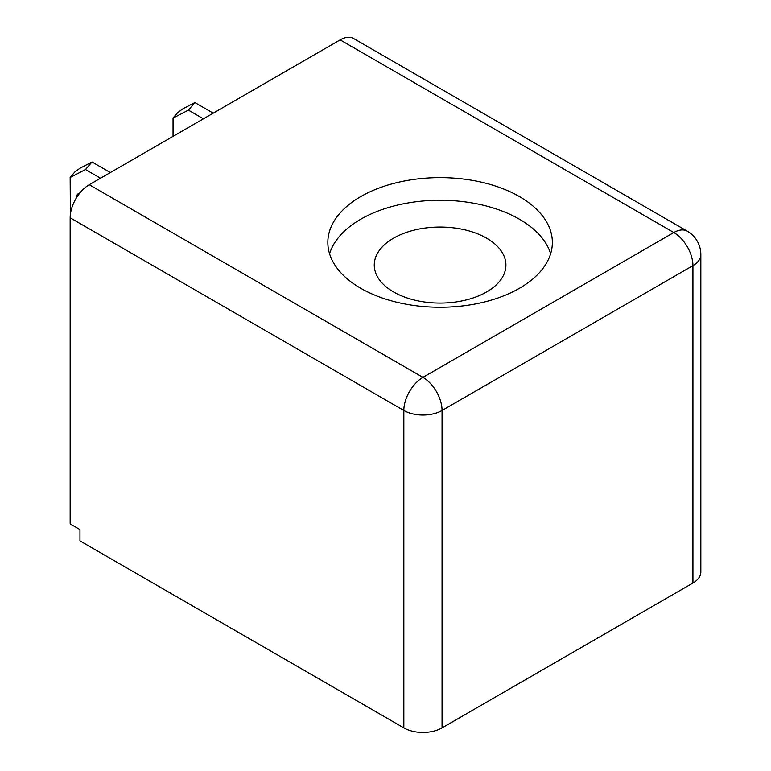 <?xml version="1.0" encoding="UTF-8"?>
<svg xmlns="http://www.w3.org/2000/svg" width="771" height="771" viewBox="0 0 771 771"><rect width="100%" height="100%" fill="white"/><g stroke="black" fill="none" stroke-linecap="round" stroke-linejoin="round"><path stroke-width="1.16" d="M519.471 196.605A112.258 64.812 0 0 0 397.132 182.563A112.258 64.812 0 0 0 327.839 242.441A112.258 64.812 0 0 0 360.722 288.267A112.258 64.812 0 0 0 483.051 302.319A112.258 64.812 0 0 0 552.354 242.441A112.258 64.812 0 0 0 519.471 196.605M550.629 253.755A112.258 64.812 0 0 0 519.471 219.243A112.258 64.812 0 0 0 406.394 203.245A112.258 64.812 0 0 0 329.564 253.755M486.646 238.191A65.834 38.01 0 0 0 414.904 229.951A65.834 38.01 0 0 0 374.263 265.07A65.834 38.01 0 0 0 393.547 291.939A65.834 38.01 0 0 0 465.289 300.179A65.834 38.01 0 0 0 505.921 265.07A65.834 38.01 0 0 0 486.646 238.191M79.905 192.962A12.471 7.199 -120 0 0 78.623 193.444A12.471 7.199 -120 0 0 76.059 198.475M89.263 184.732L422.942 377.376L673.815 232.534A27.024 15.603 -120 0 1 692.927 265.638A27.024 15.603 0 0 0 700.839 254.603L700.839 572.005A27.024 15.603 180 0 1 692.927 583.04L692.927 265.638L442.053 410.471L442.053 727.882A27.024 15.603 180 0 1 403.84 727.882L79.962 540.895L79.962 529.571L70.161 523.914L70.161 217.827A27.024 15.603 -60 0 1 89.263 184.732L340.136 39.89A27.024 15.603 -60 0 1 353.648 38.55L687.327 231.194A27.024 15.603 120 0 0 673.815 232.534L340.136 39.89M442.053 727.882L692.927 583.04M173.051 136.351L173.051 117.963L177.706 112.595L182.852 108.827L194.918 102.582L188.384 110.128L203.428 118.811M188.384 110.128L173.051 118.069M213.23 113.154L194.918 102.582M70.373 214.405L70.161 177.369L74.806 172L79.962 168.242L92.019 161.987L85.485 169.533L100.538 178.226M85.485 169.533L70.161 177.475M110.34 172.559L92.019 161.987M403.84 727.882L403.84 410.471L70.161 217.827M442.053 410.471A27.024 15.603 -120 0 0 422.942 377.376A27.024 15.603 -60 0 0 403.84 410.471A27.024 15.603 0 0 0 442.053 410.471M700.839 254.603A27.024 27.024 0 0 0 687.327 231.194"/></g></svg>
